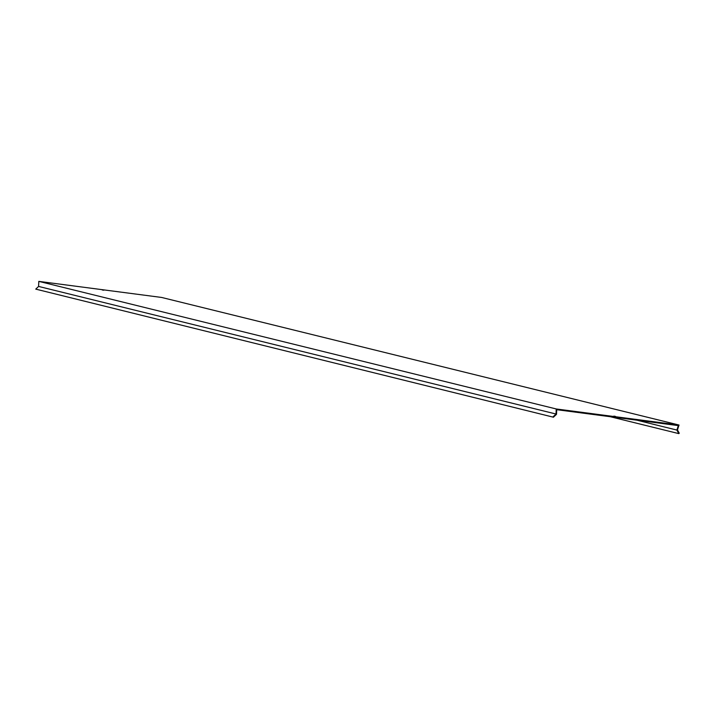 <?xml version="1.0" encoding="UTF-8"?>
<svg xmlns="http://www.w3.org/2000/svg" width="715" height="715" viewBox="0 0 715 715"><rect width="100%" height="100%" fill="white"/><g stroke="black" fill="none" stroke-linecap="round" stroke-linejoin="round"><path stroke-width="1.07" d="M103.8 290.219L102.209 289.968L103.8 290.219M615.418 416.38L613.836 416.13L615.418 416.38M553.446 417.211L35.75 289.119L553.446 417.211L556.52 414.307L556.708 409.695L678.312 425.613L676.891 430.064L678.812 433.621L610.127 416.684M676.891 430.064L636.77 420.17M553.169 416.711L556.02 414.021L556.225 408.962L679.036 425.041L677.471 429.921L679.25 433.21L678.812 433.621M679.036 425.041L161.608 297.449L38.807 281.379L556.225 408.962M556.02 414.021L38.592 286.429L38.807 281.379M35.75 289.119L38.592 286.429"/></g></svg>
